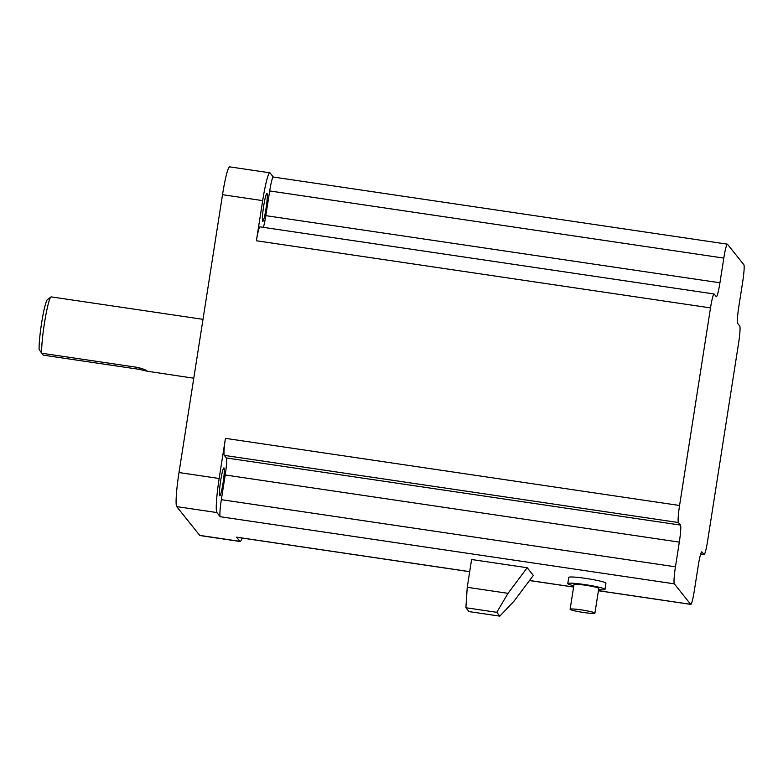 <?xml version="1.0" encoding="UTF-8"?>
<svg xmlns="http://www.w3.org/2000/svg" width="783" height="783" viewBox="0 0 783 783"><rect width="100%" height="100%" fill="white"/><g stroke="black" fill="none" stroke-linecap="round" stroke-linejoin="round"><path stroke-width="1.17" d="M570.161 609.37A12.548 1.106 -171.1 0 0 582.943 612.384A12.548 1.106 -171.1 0 0 594.914 613.138A12.548 1.106 -171.1 0 0 594.874 613.02A12.548 1.106 -171.1 0 0 582.092 610.006A12.548 1.106 -171.1 0 0 570.122 609.252A12.548 1.106 -171.1 0 0 570.161 609.37M594.914 613.138L598.78 588.434A12.548 1.106 -171.1 0 0 598.741 588.327A12.548 1.106 -171.1 0 0 585.958 585.312A12.548 1.106 -171.1 0 0 573.988 584.558L570.122 609.252M598.594 589.668A18.821 1.664 -171.1 0 0 604.985 589.413A18.821 1.664 -171.1 0 0 604.916 589.237A18.821 1.664 -171.1 0 0 585.743 584.715A18.821 1.664 -171.1 0 0 567.783 583.589A18.821 1.664 -171.1 0 0 567.851 583.756A18.821 1.664 -171.1 0 0 573.792 585.782M604.985 589.413L605.944 583.237A18.821 1.664 -171.1 0 0 605.885 583.061A18.821 1.664 -171.1 0 0 586.712 578.539A18.821 1.664 -171.1 0 0 568.752 577.414L567.783 583.589M41.949 353.27L43.261 355.159L139.022 369.312L139.276 367.736M41.587 323.193A26.671 2.555 -81.6 0 1 47.401 299.625L50.915 296.982A29.803 2.858 98.4 0 0 44.425 323.33A29.803 2.858 98.4 0 0 41.724 353.241L39.15 349.512A26.671 2.555 -81.6 0 1 41.587 323.193M202.993 319.327L51.208 296.884A29.803 2.858 98.4 0 0 50.915 296.982M193.773 378.218L147.292 371.23C146.352 370.075 143.083 368.793 137.495 367.393L41.724 353.241M147.292 371.23L139.022 369.312M263.685 205.958A14.114 1.351 -81.6 0 1 266.905 193.43A14.114 1.351 -81.6 0 1 265.985 208.836A14.114 1.351 -81.6 0 1 262.775 221.364A14.114 1.351 -81.6 0 1 263.685 205.958M220.708 480.419A14.114 1.351 -81.6 0 1 223.918 467.891A14.114 1.351 -81.6 0 1 223.008 483.297A14.114 1.351 -81.6 0 1 219.798 495.825A14.114 1.351 -81.6 0 1 220.708 480.419M471.601 559.512L527.204 567.734L533.34 575.407L514.157 601.001L499.838 616.143L468.948 611.582L465.885 607.745L467.245 587.299L471.601 559.512M179.004 472.55L219.162 478.482L225.445 438.353A15.689 1.507 98.4 0 0 224.31 455.383L226.356 457.947A15.689 1.507 -81.6 0 1 225.21 474.978L221.344 499.671A15.689 1.507 98.4 0 0 220.209 516.711L216.881 512.552L176.723 506.621A31.369 3.005 -81.6 0 1 179.004 472.55L222.519 194.693A31.369 3.005 -81.6 0 1 229.654 166.857L269.822 172.789A31.369 3.005 98.4 0 0 262.677 200.624L222.519 194.693M199.714 535.386L239.882 541.327A31.369 3.005 98.4 0 0 240.127 541.493L199.968 535.552A31.369 3.005 -81.6 0 1 199.714 535.386L176.723 506.621M239.882 541.327L236.554 537.167A15.689 1.507 98.4 0 0 236.681 537.255L469.692 571.698M674.32 583.844L690.665 604.31A15.689 1.507 98.4 0 0 690.792 604.388A15.689 1.507 98.4 0 0 694.364 590.47L698.23 565.776A15.689 1.507 -81.6 0 1 701.803 551.849A15.689 1.507 -81.6 0 1 701.93 551.937L703.966 554.491A15.689 1.507 98.4 0 0 704.093 554.57A15.689 1.507 98.4 0 0 707.666 540.652L738.604 343.062A15.689 1.507 98.4 0 0 739.749 326.031L737.703 323.477A15.689 1.507 -81.6 0 1 738.839 306.437L742.715 281.743A15.689 1.507 98.4 0 0 743.85 264.703L727.495 244.247A15.689 1.507 98.4 0 0 727.378 244.169A15.689 1.507 98.4 0 0 723.805 258.087L719.939 282.78A15.689 1.507 -81.6 0 1 716.367 296.698A15.689 1.507 -81.6 0 1 716.239 296.62L714.194 294.065A15.689 1.507 98.4 0 0 714.076 293.977A15.689 1.507 98.4 0 0 710.504 307.905L679.566 505.485A15.689 1.507 98.4 0 0 678.421 522.525L680.466 525.08A15.689 1.507 -81.6 0 1 679.321 542.12L675.455 566.814A15.689 1.507 98.4 0 0 674.32 583.844L220.209 516.711M219.162 478.482A31.369 3.005 98.4 0 0 216.881 512.552M714.076 293.977L259.956 226.845A15.689 1.507 98.4 0 0 256.393 240.763L262.677 200.624M727.378 244.169L273.257 177.027A15.689 1.507 98.4 0 0 269.695 190.944L265.819 215.648A15.689 1.507 -81.6 0 1 263.382 227.354M269.822 172.789A31.369 3.005 98.4 0 1 270.066 172.955L273.326 177.036M240.127 541.493A31.369 3.005 98.4 0 0 242.064 538.048M467.245 587.299L508.03 593.328L496.774 612.316L465.885 607.745M496.774 612.316L499.838 616.143M508.03 593.328L527.204 567.734M690.665 604.31L598.427 590.676M573.606 587.005L529.533 580.487M469.702 571.639L236.554 537.167M679.566 505.485L225.445 438.353M710.504 307.905L256.393 240.763M703.966 554.491L700.697 554.012M723.805 258.087L269.695 190.944M719.939 282.78L265.819 215.648M678.421 522.525L224.31 455.383M680.466 525.08L226.356 457.947M679.321 542.12L225.21 474.978M675.455 566.814L221.344 499.671M704.093 554.57L700.677 554.07M690.792 604.388L598.418 590.734M573.596 587.064L529.494 580.546"/></g></svg>
